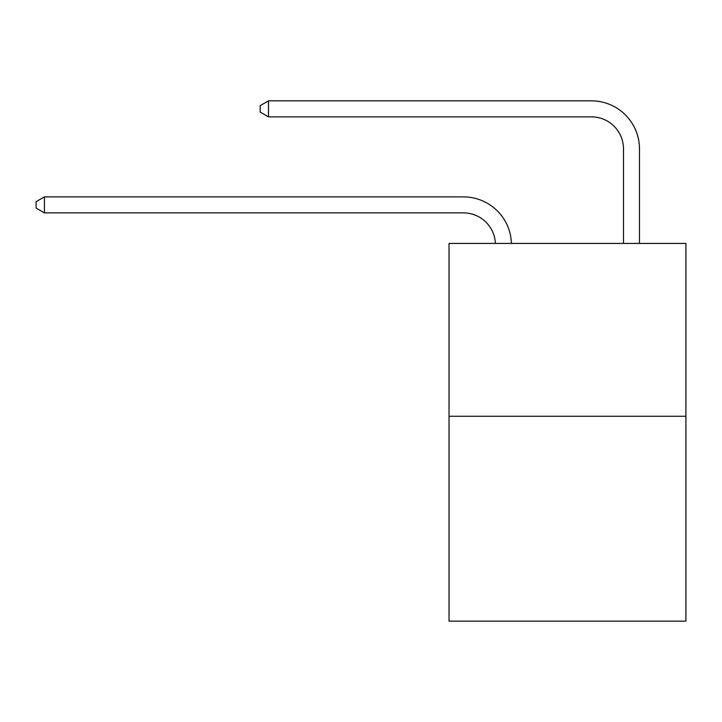 <?xml version="1.0" encoding="UTF-8"?>
<svg xmlns="http://www.w3.org/2000/svg" width="722" height="722" viewBox="0 0 722 722"><rect width="100%" height="100%" fill="white"/><g stroke="black" fill="none" stroke-linecap="round" stroke-linejoin="round"><path stroke-width="1.08" d="M685.9 416.278L685.9 243.431L449.03 243.431L449.03 621.146L685.9 621.146L685.9 416.278L449.03 416.278M495.409 243.431A32.012 32.012 0 0 0 463.434 212.891A32.012 32.012 0 0 1 495.409 243.431A32.012 32.012 0 0 0 463.434 212.891A32.012 32.012 0 0 1 495.409 243.431A32.012 32.012 0 0 0 463.434 212.891A32.012 32.012 0 0 1 495.409 243.431A32.012 32.012 0 0 0 463.434 212.891A32.012 32.012 0 0 1 495.409 243.431A32.012 32.012 0 0 0 463.434 212.891A32.012 32.012 0 0 1 495.409 243.431A32.012 32.012 0 0 0 463.434 212.891A32.012 32.012 0 0 1 495.409 243.431A32.012 32.012 0 0 0 463.434 212.891A32.012 32.012 0 0 1 495.409 243.431A32.012 32.012 0 0 0 463.434 212.891A32.012 32.012 0 0 1 495.409 243.431A32.012 32.012 0 0 0 463.434 212.891A32.012 32.012 0 0 1 495.409 243.431A32.012 32.012 0 0 0 463.434 212.891A32.012 32.012 0 0 1 495.409 243.431A32.012 32.012 0 0 0 463.434 212.891A32.012 32.012 0 0 1 495.409 243.431A32.012 32.012 0 0 0 463.434 212.891A32.012 32.012 0 0 1 495.409 243.431A32.012 32.012 0 0 0 463.434 212.891A32.012 32.012 0 0 1 495.409 243.431A32.012 32.012 0 0 0 463.434 212.891A32.012 32.012 0 0 1 495.409 243.431A32.012 32.012 0 0 0 463.434 212.891A32.012 32.012 0 0 1 495.409 243.431A32.012 32.012 0 0 0 463.434 212.891A32.012 32.012 0 0 1 495.409 243.431A32.012 32.012 0 0 0 463.434 212.891A32.012 32.012 0 0 1 495.409 243.431A32.012 32.012 0 0 0 463.434 212.891A32.012 32.012 0 0 1 495.409 243.431A32.012 32.012 0 0 0 463.434 212.891A32.012 32.012 0 0 1 495.409 243.431A32.012 32.012 0 0 0 463.434 212.891A32.012 32.012 0 0 1 495.409 243.431A32.012 32.012 0 0 0 463.434 212.891A32.012 32.012 0 0 1 495.409 243.431A32.012 32.012 0 0 0 463.434 212.891A32.012 32.012 0 0 1 495.409 243.431A32.012 32.012 0 0 0 463.434 212.891A32.012 32.012 0 0 1 495.409 243.431A32.012 32.012 0 0 0 463.434 212.891L44.421 212.891L36.1 208.089L36.1 201.691L44.421 196.889L463.434 196.889A48.013 48.013 0 0 1 511.42 243.431M623.483 243.431L623.483 148.867A32.012 32.012 0 0 0 591.471 116.865L268.494 116.865L260.173 112.063L260.173 105.656L268.494 100.854L591.471 100.854A48.013 48.013 0.4 0 1 639.484 148.867L639.484 243.431M44.421 196.889L463.434 196.889L44.421 196.889L463.434 196.889L44.421 196.889L463.434 196.889L44.421 196.889L463.434 196.889L44.421 196.889L463.434 196.889L44.421 196.889L463.434 196.889L44.421 196.889L463.434 196.889L44.421 196.889L463.434 196.889L44.421 196.889L463.434 196.889L44.421 196.889L463.434 196.889L44.421 196.889L463.434 196.889L44.421 196.889L463.434 196.889L44.421 196.889L463.434 196.889L44.421 196.889L463.434 196.889L44.421 196.889L463.434 196.889L44.421 196.889L463.434 196.889L44.421 196.889L463.434 196.889L44.421 196.889L463.434 196.889L44.421 196.889L463.434 196.889L44.421 196.889L463.434 196.889L44.421 196.889L463.434 196.889L44.421 196.889L463.434 196.889L44.421 196.889L463.434 196.889L44.421 196.889L44.421 212.891M623.483 148.867A32.012 32.012 -179.6 0 0 591.471 116.865M268.494 116.865L268.494 100.854L591.471 100.854"/></g></svg>
